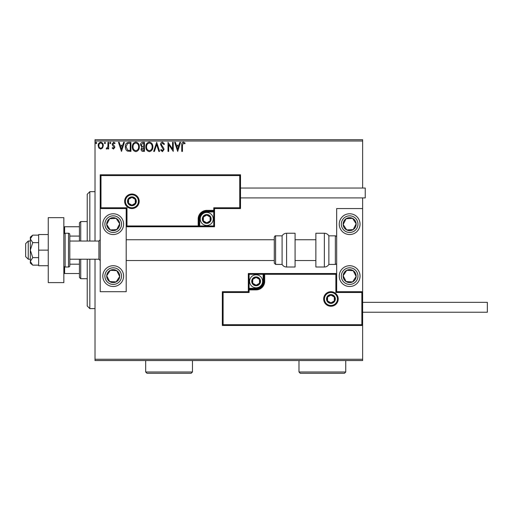 <?xml version="1.0" encoding="UTF-8"?>
<svg xmlns="http://www.w3.org/2000/svg" width="513" height="513" viewBox="0 0 513 513"><rect width="100%" height="100%" fill="white"/><g stroke="black" fill="none" stroke-linecap="round" stroke-linejoin="round"><path stroke-width="0.77" d="M362.633 360.556L95.02 360.556L95.02 359.26L362.633 359.26L362.633 360.556M102.619 147.968L100.734 149.071L98.849 147.975L98.169 145.615C98.15 143.73 99.009 142.588 100.734 142.191C102.459 142.588 103.318 143.73 103.299 145.615L102.619 147.968M108.66 142.306L108.66 148.956L107.961 148.956L107.961 147.975L106.749 149.071L106.217 148.841L106.55 148.135L107.852 146.821L107.961 142.306L108.66 142.306M113.508 149.071L112.161 148.129L112.571 147.558L113.469 148.257L114.142 147.359L112.392 145.141L112.161 144.115L113.636 142.191L115.072 143.095L114.675 143.711L113.713 143.012L112.86 144.076L114.617 146.301L114.841 147.327L113.508 149.071M128.814 142.306L130.93 142.306L130.93 151.406L127.391 151.072C125.916 150.053 125.23 148.603 125.332 146.744C125.23 144.115 126.39 142.64 128.814 142.306M144.454 142.306L144.454 151.406L143.165 151.406C141.78 151.335 141.088 150.585 141.075 149.148L141.928 147.212L140.491 144.89C140.498 143.39 141.216 142.531 142.633 142.306L144.454 142.306M156.696 142.306L159.614 151.406L158.85 151.406L156.638 144.506L154.426 151.406L153.663 151.406L156.696 142.306M172.554 142.306L173.253 142.306L173.253 151.406L168.706 144.621L168.706 151.406L168.007 151.406L168.007 142.306L172.554 149.078L172.554 142.306M182.461 145.352L182.461 151.406L181.762 151.406L181.762 145.262C181.48 143.608 182.038 142.55 183.423 142.075L185.142 143.127L184.789 143.826L183.43 143.012L182.461 145.352M95.02 141.011L95.02 139.709L362.633 139.709L362.633 141.011L95.02 141.011L95.02 241.039M95.02 259.225L95.02 359.26M362.633 141.011L362.633 188.04M362.633 197.909L362.633 208.56L336.656 208.56L336.656 291.705L362.633 291.705L362.633 302.356L487.35 302.356L487.35 312.231L362.633 312.231L362.633 359.26M177.684 151.406L174.651 142.306L175.414 142.306L176.344 145.224L178.902 145.224L179.832 142.306L180.595 142.306L177.684 151.406M162.461 142.075L164.506 144.063L163.936 144.525L162.512 143.012L161.242 144.551L163.679 148.129L164.038 149.514L162.416 151.636L160.659 150.097L161.204 149.539L162.422 150.7L163.339 149.552L160.543 144.538C160.556 143.172 161.197 142.351 162.461 142.075M152.848 146.814C152.9 149.411 151.745 151.014 149.392 151.636C146.987 151.078 145.807 149.482 145.852 146.859C145.807 144.262 146.968 142.665 149.341 142.075C151.713 142.646 152.88 144.23 152.848 146.814M139.324 146.814C139.376 149.411 138.221 151.014 135.868 151.636C133.463 151.078 132.283 149.482 132.328 146.859C132.283 144.262 133.444 142.665 135.817 142.075C138.189 142.646 139.356 144.23 139.324 146.814M121.485 151.406L118.458 142.306L119.215 142.306L120.151 145.224L122.703 145.224L123.639 142.306L124.403 142.306L121.485 151.406M110.879 142.947L110.295 143.711L109.711 142.947L110.295 142.191L110.879 142.947M105.518 142.947L104.934 143.711L104.351 142.947L104.934 142.191L105.518 142.947M96.771 142.947L96.188 143.711L95.604 142.947L96.188 142.191L96.771 142.947M176.645 146.154L177.626 149.212L178.601 146.154L176.645 146.154M146.551 146.859C146.519 148.943 147.455 150.226 149.366 150.7C151.264 150.2 152.194 148.905 152.149 146.821C152.181 144.749 151.252 143.48 149.366 143.012C147.443 143.48 146.506 144.762 146.551 146.859M143.031 150.469L143.755 150.469L143.755 147.558L141.774 149.136L143.031 150.469M143.403 146.622L143.755 146.622L143.755 143.242L142.954 143.242L141.19 144.89L142.287 146.513L143.403 146.622M133.027 146.859C132.995 148.943 133.931 150.226 135.842 150.7C137.74 150.2 138.67 148.905 138.625 146.821C138.657 144.749 137.728 143.48 135.842 143.012C133.919 143.48 132.982 144.762 133.027 146.859M130.231 150.469L130.231 143.242L127.609 143.473L126.031 146.744L127.756 150.213L130.231 150.469M120.452 146.154L121.434 149.212L122.408 146.154L120.452 146.154M98.868 145.609C98.842 147.019 99.464 147.898 100.734 148.257C102.01 147.904 102.632 147.019 102.6 145.609C102.632 144.204 102.01 143.339 100.734 143.012C99.458 143.332 98.836 144.204 98.868 145.609M87.229 241.039L87.229 194.273L89.826 191.676L95.02 191.676M87.229 259.225L87.229 305.998L89.826 308.595L95.02 308.595M89.826 191.676L89.826 241.039M89.826 259.225L89.826 308.595M113.206 213.761A10.395 10.395 0 0 1 123.601 224.155A10.395 10.395 0 0 1 113.206 234.544A10.395 10.395 0 0 1 102.818 224.155A10.395 10.395 0 0 1 113.206 213.761M113.206 286.51A10.395 10.395 0 0 0 123.601 276.116A10.395 10.395 0 0 0 113.206 265.721A10.395 10.395 0 0 0 102.818 276.116A10.395 10.395 0 0 0 113.206 286.51M126.198 208.56L126.198 291.705L100.221 291.705L100.221 208.56L126.198 208.56L126.98 207.784L126.98 225.97L126.198 226.752L199.73 226.752L199.73 225.97L213.761 225.97L213.761 211.94L206.745 211.94A7.015 7.015 0 0 0 199.73 218.955L199.73 225.97L198.948 225.97A0.782 0.782 0 0 1 198.172 226.752L198.172 218.955A8.574 8.574 0 0 1 206.745 210.381L213.761 210.381L213.761 207.784L239.744 207.784L239.744 175.568L240.52 174.786L240.52 208.56L214.537 208.56L214.537 210.381L213.761 210.381L213.761 211.164L206.745 211.164A7.798 7.798 0 0 0 198.948 218.955L198.948 225.97L126.98 225.97M349.648 286.51A10.395 10.395 0 0 1 339.253 276.116A10.395 10.395 0 0 1 349.648 265.721A10.395 10.395 0 0 1 360.036 276.116A10.395 10.395 0 0 1 349.648 286.51M349.648 213.761A10.395 10.395 0 0 0 339.253 224.155A10.395 10.395 0 0 0 349.648 234.544A10.395 10.395 0 0 0 360.036 224.155A10.395 10.395 0 0 0 349.648 213.761A10.395 10.395 0 0 1 358.343 218.467M362.633 291.705L362.633 325.479L222.334 325.479L222.334 291.705L223.11 292.487L223.11 324.703L361.857 324.703L361.857 292.487L362.633 291.705L362.633 208.56M28.247 259.225L25.65 256.628L25.65 243.637L28.247 241.039L28.247 259.225L30.325 259.225M69.819 259.225L98.919 259.225L98.919 241.039L100.221 239.744M324.44 298.983A6.496 6.496 0 0 0 330.936 305.479A6.496 6.496 0 0 0 337.432 298.983A6.496 6.496 0 0 0 330.936 292.487A6.496 6.496 0 0 0 324.44 298.983A6.496 6.496 0 0 1 330.936 292.487A6.496 6.496 0 0 1 337.432 298.983M222.334 291.705L248.318 291.705L248.318 289.89L249.094 289.89L249.094 292.487L223.11 292.487M256.109 288.325L256.109 289.108L249.094 289.108A0.782 0.782 0 0 0 248.318 289.89L248.318 273.519L263.124 273.519L263.124 274.295L249.094 274.295L249.094 288.325L256.109 288.325A7.015 7.015 0 0 0 263.124 281.31L263.124 274.295L263.906 274.295A0.782 0.782 0 0 1 264.682 273.519L263.124 273.519M263.124 281.31L263.906 281.31A7.798 7.798 0 0 1 256.109 289.108A7.798 7.798 0 0 0 263.906 281.31L263.906 274.295L264.682 274.295L264.682 273.519L336.656 273.519L335.874 274.295L264.682 274.295L264.682 281.31A8.574 8.574 0 0 1 256.109 289.89L249.094 289.89L249.094 289.108A0.782 0.782 0 0 0 248.318 289.89M223.11 324.703L222.334 325.479M248.318 291.705L249.094 292.487M361.857 324.703L362.633 325.479M361.857 292.487L335.874 292.487L336.656 291.705M248.318 273.519L249.094 274.295M138.414 201.288A6.496 6.496 0 0 0 131.918 194.793A6.496 6.496 0 0 0 125.422 201.288A6.496 6.496 0 0 0 131.918 207.784A6.496 6.496 0 0 0 138.414 201.288A6.496 6.496 0 0 1 131.918 207.784A6.496 6.496 0 0 1 125.422 201.288M239.744 175.568L100.997 175.568L100.997 207.784L100.221 208.56L100.221 174.786L240.52 174.786M214.537 210.381A0.782 0.782 0 0 1 213.761 211.164A0.782 0.782 0 0 0 214.537 210.381L214.537 226.752L199.73 226.752M240.52 208.56L239.744 207.784M214.537 208.56L213.761 207.784M100.997 175.568L100.221 174.786M214.537 226.752L213.761 225.97M210.644 218.955A3.899 3.899 0 0 0 203.372 217.005A3.899 3.899 0 0 0 206.745 222.854A3.899 3.899 0 0 0 210.644 218.955M210.118 218.955L210.118 217.005L206.745 215.056L203.372 217.005L203.372 220.904L206.745 222.854L210.118 220.904L210.118 218.955M200.25 218.955A6.496 6.496 0 0 1 206.745 212.459A6.496 6.496 0 0 1 213.241 218.955A6.496 6.496 0 0 1 206.745 225.451A6.496 6.496 0 0 1 200.25 218.955A6.496 6.496 0 0 0 206.745 225.451A6.496 6.496 0 0 0 213.241 218.955M203.372 217.005L203.372 220.904L206.745 222.854M210.118 220.904L210.118 217.005M260.008 281.31A3.899 3.899 0 0 0 252.736 279.367A3.899 3.899 0 0 0 256.109 285.209A3.899 3.899 0 0 0 260.008 281.31M259.488 281.31L259.488 279.367L256.109 277.418L252.736 279.367L252.736 283.259L256.109 285.209L259.488 283.259L259.488 281.31M249.613 281.31A6.496 6.496 0 0 1 256.109 274.814A6.496 6.496 0 0 1 262.605 281.31A6.496 6.496 0 0 1 256.109 287.806A6.496 6.496 0 0 1 249.613 281.31A6.496 6.496 0 0 0 256.109 287.806A6.496 6.496 0 0 0 262.605 281.31M252.736 279.367L252.736 283.259L256.109 285.209M259.488 283.259L259.488 279.367M334.835 298.983A3.899 3.899 0 0 0 327.563 297.033A3.899 3.899 0 0 0 330.936 302.875A3.899 3.899 0 0 0 334.835 298.983M334.316 298.983L334.316 297.033L330.936 295.084L327.563 297.033L327.563 300.932L330.936 302.875L334.316 300.932L334.316 298.983M327.563 297.033L327.563 300.932L330.936 302.875M334.316 300.932L334.316 297.033M135.817 201.288A3.899 3.899 0 0 0 128.539 199.339A3.899 3.899 0 0 0 131.918 205.187A3.899 3.899 0 0 0 135.817 201.288M135.291 201.288L135.291 199.339L131.918 197.39L128.539 199.339L128.539 203.238L131.918 205.187L135.291 203.238L135.291 201.288M128.539 199.339L128.539 203.238L131.918 205.187M135.291 203.238L135.291 199.339M107.768 272.563A6.496 6.496 0 0 0 116.143 281.913A6.496 6.496 0 0 0 116.759 270.678A6.496 6.496 0 0 0 107.768 272.563M108.499 273.038L106.723 275.757L109.654 281.554L116.143 281.913L119.696 276.475L116.759 270.678L110.276 270.319L108.499 273.038M121.908 281.804A10.395 10.395 0 0 1 107.525 284.818A10.395 10.395 0 0 1 104.511 270.434M106.723 275.757L109.654 281.554L116.143 281.913L119.696 276.475L116.759 270.678L110.276 270.319L106.723 275.757M344.21 272.563A6.496 6.496 0 0 0 352.578 281.913A6.496 6.496 0 0 0 353.2 270.678A6.496 6.496 0 0 0 344.21 272.563M344.935 273.038L343.159 275.757L346.095 281.554L352.578 281.913L356.131 276.475L353.2 270.678L346.711 270.319L344.935 273.038M343.159 275.757L346.095 281.554L352.578 281.913L356.131 276.475L353.2 270.678L346.711 270.319L343.159 275.757M355.086 220.603A6.496 6.496 0 0 0 343.159 224.508A6.496 6.496 0 0 0 353.2 229.593A6.496 6.496 0 0 0 355.086 220.603M354.355 221.077L352.578 218.358L346.095 218.718L343.159 224.508L346.711 229.946L353.2 229.593L356.131 223.796L354.355 221.077M340.946 229.837A10.395 10.395 0 0 1 343.96 215.454M352.578 218.358L346.095 218.718L343.159 224.508L346.711 229.946L353.2 229.593L356.131 223.796L352.578 218.358M118.644 220.603A6.496 6.496 0 0 0 106.723 224.508A6.496 6.496 0 0 0 116.759 229.593A6.496 6.496 0 0 0 118.644 220.603M117.919 221.077L116.143 218.358L109.654 218.718L106.723 224.508L110.276 229.946L116.759 229.593L119.696 223.796L117.919 221.077M121.908 218.467A10.395 10.395 0 0 1 118.894 232.851A10.395 10.395 0 0 1 104.511 229.837A10.395 10.395 0 0 0 118.894 232.851A10.395 10.395 0 0 0 121.908 218.467M116.143 218.358L109.654 218.718L106.723 224.508L110.276 229.946L116.759 229.593L119.696 223.796L116.143 218.358M324.357 267.023A5.194 5.194 0 0 0 328.859 264.426L328.859 235.845A5.194 5.194 0 0 0 324.357 233.248L315.867 233.248L315.867 267.023L324.357 267.023L324.357 233.248M328.859 264.426L335.355 264.426A1.302 1.302 0 0 0 336.656 263.124M335.355 264.426L335.355 235.845A1.302 1.302 0 0 1 336.656 237.141M335.355 235.845L328.859 235.845M286.594 267.023L295.084 267.023L295.084 233.248L286.594 233.248L286.594 267.023C284.632 266.959 283.131 266.093 282.092 264.426L282.092 235.845L275.596 235.845L275.596 264.426L274.295 263.124L274.295 237.141L274.295 239.744L126.198 239.744M126.198 260.527L274.295 260.527L274.295 263.124M274.295 245.74L274.295 239.744M240.52 188.04L365.237 188.04L365.237 197.909L240.52 197.909M32.723 257.635L30.325 250.132L30.325 261.386L32.723 265.138L30.325 263.124L30.325 261.386L32.723 257.635L38.642 257.635M32.723 265.138L38.642 265.138M32.723 242.636L30.325 238.885L30.325 250.132L32.723 242.636L38.642 242.636M32.723 235.134L30.325 237.141L30.325 238.885L32.723 235.134L38.642 235.134M48.254 250.132L38.642 250.132L38.642 265.721L48.254 265.721M38.642 250.132L38.642 234.544L48.254 234.544M48.254 282.612L48.254 217.659L63.843 217.659L63.843 282.612L48.254 282.612M65.145 267.023L68.518 267.023A1.302 1.302 0 0 0 69.819 265.721L69.819 234.544A1.302 1.302 0 0 0 68.518 233.248L65.145 233.248L65.145 267.023A1.302 1.302 0 0 1 63.843 265.721M63.843 234.544A1.302 1.302 0 0 1 65.145 233.248M80.733 259.225L80.733 278.713L79.432 277.418L79.432 259.225M79.432 241.039L79.432 222.854L80.733 221.552L80.733 241.039M80.733 278.713L87.229 278.713M80.733 221.552L87.229 221.552M79.432 273.519L63.843 273.519M79.432 264.189L69.819 264.189M79.432 236.083L69.819 236.083M63.843 226.752L64.625 226.752L64.625 233.357M79.432 226.752L64.625 226.752M64.625 266.914L64.625 273.519M345.749 371.989L344.447 373.291L300.278 373.291L298.983 371.989L345.749 371.989L345.749 360.556M298.983 371.989L298.983 360.556M192.452 371.989L191.157 373.291L146.987 373.291L145.686 371.989L192.452 371.989L192.452 360.556M145.686 371.989L145.686 360.556M338.214 298.983A7.272 7.272 0 0 1 330.936 306.255A7.272 7.272 0 0 1 323.665 298.983A7.272 7.272 0 0 1 330.936 291.705A7.272 7.272 0 0 1 338.214 298.983M335.874 292.487L335.874 274.295M249.094 289.108L249.094 288.325L248.318 288.325M256.109 289.108L256.109 289.89M263.906 281.31L264.682 281.31M124.64 201.288A7.272 7.272 0 0 1 131.918 194.01A7.272 7.272 0 0 1 139.19 201.288A7.272 7.272 0 0 1 131.918 208.56A7.272 7.272 0 0 1 124.64 201.288M100.997 207.784L126.98 207.784M206.745 211.94L206.745 211.164A7.798 7.798 0 0 0 198.948 218.955L198.172 218.955M213.761 211.164L213.761 211.94L214.537 211.94M206.745 211.164L206.745 210.381M199.73 218.955L198.948 218.955M211.164 218.955A4.418 4.418 0 0 0 206.745 214.537A4.418 4.418 0 0 0 202.327 218.955A4.418 4.418 0 0 0 206.745 223.373A4.418 4.418 0 0 0 211.164 218.955M260.527 281.31A4.418 4.418 0 0 0 256.109 276.898A4.418 4.418 0 0 0 251.691 281.31A4.418 4.418 0 0 0 256.109 285.728A4.418 4.418 0 0 0 260.527 281.31M335.355 298.983A4.418 4.418 0 0 0 330.936 294.565A4.418 4.418 0 0 0 326.524 298.983A4.418 4.418 0 0 0 330.936 303.395A4.418 4.418 0 0 0 335.355 298.983M136.336 201.288A4.418 4.418 0 0 0 131.918 196.87A4.418 4.418 0 0 0 127.5 201.288A4.418 4.418 0 0 0 131.918 205.707A4.418 4.418 0 0 0 136.336 201.288M106.249 271.569A8.317 8.317 0 0 0 108.66 283.08A8.317 8.317 0 0 0 120.17 280.662A8.317 8.317 0 0 0 117.759 269.158A8.317 8.317 0 0 0 106.249 271.569M342.684 271.569A8.317 8.317 0 0 0 345.095 283.08A8.317 8.317 0 0 0 356.606 280.662A8.317 8.317 0 0 0 354.194 269.158A8.317 8.317 0 0 0 342.684 271.569M356.606 219.602A8.317 8.317 0 0 0 345.095 217.191A8.317 8.317 0 0 0 342.684 228.702A8.317 8.317 0 0 0 354.194 231.113A8.317 8.317 0 0 0 356.606 219.602M120.17 219.602A8.317 8.317 0 0 0 108.66 217.191A8.317 8.317 0 0 0 106.249 228.702A8.317 8.317 0 0 0 117.759 231.113A8.317 8.317 0 0 0 120.17 219.602M68.518 267.023L68.518 233.248M98.919 259.225L100.221 260.527M315.867 260.527L295.084 260.527M315.867 239.744L295.084 239.744M28.247 241.039L30.325 241.039M69.819 241.039L98.919 241.039M275.596 264.426L282.092 264.426M275.596 235.845C275.314 235.563 274.885 235.999 274.295 237.141M286.594 233.248C284.632 233.312 283.131 234.178 282.092 235.845"/></g></svg>
